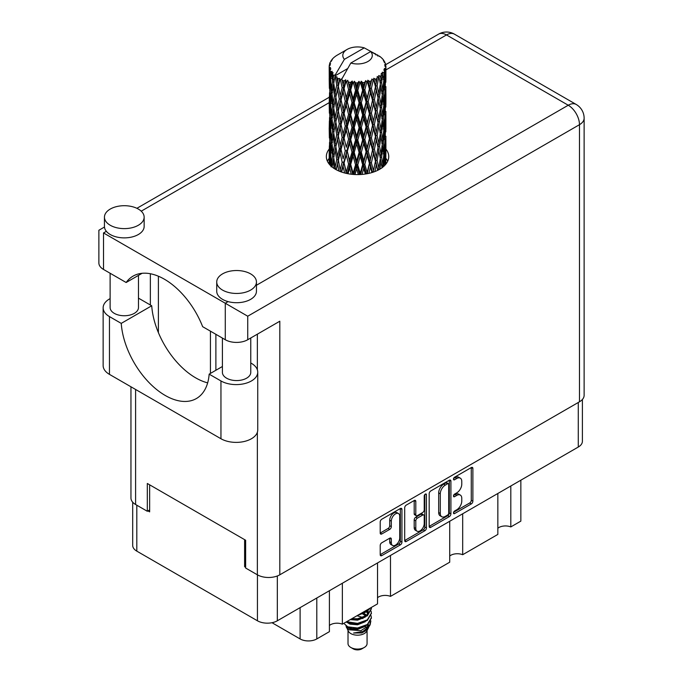 <?xml version="1.0" encoding="UTF-8"?>
<svg xmlns="http://www.w3.org/2000/svg" width="683" height="683" viewBox="0 0 683 683"><rect width="100%" height="100%" fill="white"/><g stroke="black" fill="none" stroke-linecap="round" stroke-linejoin="round"><path stroke-width="1.02" d="M398.505 513.556L396.9 512.626A5.959 3.441 120 0 0 393.92 512.924A5.959 3.441 120 0 0 389.711 520.215L391.316 521.146A5.959 3.441 120 0 1 395.525 513.847A5.959 3.441 120 0 1 398.505 513.556A5.959 3.441 120 0 1 399.734 516.28L399.734 537.828A5.959 3.441 120 0 1 397.139 543.822A5.959 3.441 120 0 1 392.546 545.418A5.959 3.441 120 0 1 391.316 542.686L391.316 539.1A2.228 1.289 120 0 0 390.855 538.076A2.228 1.289 120 0 0 389.737 538.187L381.788 542.78A2.228 1.289 120 0 0 380.209 545.512L380.209 554.69A2.228 1.289 120 0 0 380.67 555.706A2.228 1.289 120 0 0 381.788 555.603L400.366 544.872A2.228 1.289 120 0 0 401.946 542.148L401.946 509.416A2.228 1.289 120 0 0 401.484 508.4A2.228 1.289 120 0 0 400.366 508.511L381.788 519.234A2.228 1.289 120 0 0 380.209 521.966L380.209 533.056A2.228 1.289 120 0 0 380.67 534.072A2.228 1.289 120 0 0 381.788 533.961L389.737 529.376A2.228 1.289 120 0 0 391.316 526.644L391.316 521.146M425.321 494.099L426.431 494.74A1.562 0.896 120 0 0 426.107 494.022A1.562 0.896 120 0 0 425.321 494.099A1.562 0.896 120 0 0 424.22 496.012L424.22 509.825A2.228 1.289 120 0 1 422.649 512.557L417.373 515.597A2.228 1.289 120 0 1 416.263 515.708A2.228 1.289 120 0 1 415.802 514.692L415.802 501.416A2.228 1.289 120 0 0 415.341 500.4A2.228 1.289 120 0 0 414.222 500.511L415.802 501.416M429.18 493.689L429.18 526.414A2.228 1.289 120 0 0 429.641 527.438A2.228 1.289 120 0 0 430.76 527.327L449.337 516.596A2.228 1.289 120 0 0 450.908 513.872L450.908 481.148A2.228 1.289 120 0 0 450.447 480.123A2.228 1.289 120 0 0 449.337 480.234L430.76 490.966A2.228 1.289 120 0 0 429.18 493.689M582.394 399.478L582.394 441.295A14.07 8.119 180 0 1 578.279 447.041L277.332 620.787A14.07 8.119 180 0 1 257.44 620.787L136.805 551.138A14.07 8.119 180 0 1 132.69 545.393L132.69 502.184M456.739 509.783L454.571 511.029A1.562 0.896 120 0 0 453.555 512.404A1.562 0.896 120 0 0 453.794 513.65A1.562 0.896 120 0 0 454.571 513.573L471.304 503.917A2.228 1.289 120 0 0 472.875 501.194L472.875 468.461A2.228 1.289 120 0 0 472.414 467.445A2.228 1.289 120 0 0 471.304 467.556L454.571 477.212A1.562 0.896 120 0 0 453.555 478.587A1.562 0.896 120 0 0 453.794 479.833A1.562 0.896 120 0 0 454.571 479.756L456.739 478.51A7.129 4.115 120 0 1 460.299 478.151A7.129 4.115 120 0 1 461.776 481.421L461.776 484.145A7.129 4.115 120 0 1 456.739 492.87L454.571 494.125A1.562 0.896 120 0 0 453.555 495.499A1.562 0.896 120 0 0 453.794 496.746A1.562 0.896 120 0 0 454.571 496.669L456.739 495.414A7.129 4.115 120 0 1 460.299 495.064A7.129 4.115 120 0 1 461.776 498.325L461.776 501.057A7.129 4.115 120 0 1 456.739 509.783M404.695 540.518L423.247 529.812L424.852 530.734A2.228 1.289 120 0 0 426.431 528.01L426.431 494.74M424.852 530.734L406.274 541.465A2.228 1.289 120 0 1 405.156 541.576A2.228 1.289 120 0 1 404.695 540.552L404.695 507.828A2.228 1.289 120 0 1 406.274 505.096L414.222 500.511M245.649 566.096L244.608 566.694L245.649 567.3M244.608 566.694L244.608 539.655M147.955 510.893L149.637 511.866L149.637 484.828M520.847 480.192L520.847 521.129L510.807 526.926A9.297 5.37 0 0 0 497.847 528.224M510.807 485.989L510.807 526.926M329.402 590.718L329.402 631.655L316.792 638.938A11.799 6.813 180 0 1 300.11 638.938L272.005 622.717M342.362 583.239L342.362 624.177A9.297 5.37 0 0 0 329.402 625.474M377.528 562.937L377.528 603.874L342.362 624.177M390.488 555.45L390.488 596.387A9.297 5.37 0 0 0 377.528 597.685M449.721 521.257L449.721 562.194L390.488 596.387M462.681 513.778L462.681 554.716A9.297 5.37 0 0 0 449.721 556.013M497.847 493.476L497.847 534.413L462.681 554.716M460.299 495.064L458.694 494.142A7.129 4.115 120 0 0 455.134 494.492L456.739 495.414M453.589 495.38L455.134 494.492M460.299 478.151L458.694 477.229A7.129 4.115 120 0 0 455.134 477.579L456.739 478.51M453.589 478.476L455.134 477.579M453.589 512.293L469.699 502.995A2.228 1.289 120 0 0 471.27 500.263L471.27 467.573M429.18 526.38L447.732 515.674A2.228 1.289 120 0 0 449.312 512.95L449.312 480.251L450.908 481.148M447.604 515.05A1.562 0.896 120 0 0 448.705 513.146L448.705 484.418A1.562 0.896 120 0 0 448.381 483.701A1.562 0.896 120 0 0 447.604 483.777L445.325 485.101A7.129 4.115 120 0 0 440.287 493.826L440.287 513.462A7.129 4.115 120 0 0 441.756 516.724A7.129 4.115 120 0 0 445.325 516.374L447.604 515.05M448.381 483.701L446.784 482.779A1.562 0.896 120 0 0 445.999 482.855L447.604 483.777M441.756 516.724L440.151 515.802A7.129 4.115 120 0 1 438.682 512.54L438.682 492.904A7.129 4.115 120 0 1 443.719 484.17L445.999 482.855M414.197 500.528L414.197 513.761A2.228 1.289 120 0 0 414.658 514.786L416.263 515.708M424.826 494.526L424.826 527.08L426.431 528.01M415.802 528.463A5.959 3.441 120 0 0 417.031 531.186A5.959 3.441 120 0 0 421.624 529.598A5.959 3.441 120 0 0 424.22 523.596L424.22 516.006A2.228 1.289 120 0 0 423.759 514.991A2.228 1.289 120 0 0 422.649 515.102L417.373 518.141A2.228 1.289 120 0 0 415.802 520.873L415.802 528.463L414.197 527.541A5.959 3.441 120 0 0 415.426 530.264L417.031 531.186M423.759 514.991L422.154 514.06A2.228 1.289 120 0 0 421.044 514.171L422.649 515.102M414.197 527.541L414.197 519.942A2.228 1.289 120 0 1 415.768 517.219L421.044 514.171M423.247 529.812A2.228 1.289 120 0 0 424.826 527.08M392.546 545.418L390.941 544.488A5.959 3.441 120 0 1 389.711 541.764L389.711 538.204M381.788 533.961L380.209 533.056L388.132 528.446A2.228 1.289 120 0 0 389.711 525.722L389.711 520.215M380.209 554.656L398.761 543.95A2.228 1.289 120 0 0 400.34 541.218L400.34 508.528M348.014 630.503L348.014 643.574A9.528 5.498 0 0 0 350.806 647.458L353.213 648.85A6.121 3.535 0 0 0 361.87 648.85L364.278 647.458A9.528 5.498 0 0 0 367.07 643.574L367.07 630.503M353.213 648.85L350.806 647.458A9.528 5.498 0 0 0 364.278 647.458M346.059 626.209L348.432 631.288A9.528 5.498 0 0 0 350.806 633.568A9.528 5.498 0 0 0 366.651 631.288L368.743 627.165M366.745 628.258A9.528 5.498 0 0 0 365.183 626.396M346.409 627.472L349.098 629.794L360.897 630.665L370.152 624.697L369.392 626.132L362.878 631.527L353.598 633.021L361.836 632.936L368.342 628.112M370.22 622.093L369.862 625.056M370.152 624.697L370.86 620.864M347.758 626.832A13.839 7.991 0 0 0 352.249 628.565L348.031 627.438L344.591 624.057L347.758 626.832L357.542 628.01L367.326 624.518L371.381 617.705L371.057 615.682M352.249 628.565L357.542 628.591L367.326 625.099L371.373 617.995M346.204 621.957L347.758 622.776L357.542 623.963L367.326 620.463L371.373 613.368M346.691 621.675L357.542 623.383L367.326 619.882L371.381 613.078L371.057 611.054M351.105 619.131L357.542 619.327L367.326 615.835L371.373 608.732M351.89 618.678L357.542 618.755L367.326 615.255L371.381 608.451L371.304 607.469M359.164 614.478L367.326 611.2L370.323 608.032M360.744 613.565L367.326 610.619L369.665 608.416M367.019 615.315L365.294 614.29M337.487 81.772L336.77 77.708A28.362 16.375 0 0 0 337.487 78.144A28.362 16.375 0 0 0 338.239 78.562L337.487 81.772L338.29 85.179L337.487 89.516L339.297 99.009L337.487 106.591L335.831 97.012L339.929 79.399L339.81 78.485L338.239 78.562M335.831 97.012L337.487 89.516M337.487 131.409L335.831 121.839L338.29 109.997L337.487 114.334L339.297 123.836L337.487 131.409L338.29 134.824L337.487 139.17L339.297 148.646L337.487 156.236L335.831 146.649L340.16 128.105L342.157 137.462L340.16 145.18L338.29 135.729M335.831 121.839L337.487 114.334M335.831 146.649L337.487 139.17M338.29 160.556L340.16 152.924L342.157 162.289L340.16 169.999L338.29 159.651L336.198 169.717L337.487 163.98L338.811 170.989M329.283 65.192A28.362 16.375 0 0 1 329.343 64.851L330.563 63.528L329.658 63.579A28.362 16.375 0 0 1 330.111 62.409L331.579 60.915L330.76 61.18A28.362 16.375 0 0 1 330.965 60.855L332.322 59.72L331.818 59.669A28.362 16.375 0 0 1 332.766 58.601L333.919 57.5A28.362 16.375 0 0 1 334.252 57.218L335.592 56.194A28.362 16.375 0 0 1 336.975 55.289L347.118 49.432A14.744 8.512 0 0 0 344.411 59.327L335.336 74.78L333.68 75.412L333.133 78.528L332.621 74.379L333.014 72.458L331.639 73.226L332.587 81.84L331.52 89.097L330.64 79.245L331.4 72.91L332.143 71.297L330.615 71.706L330.307 74.763L330.034 70.554L330.845 68.718L329.582 69.29L330.017 78.016L329.53 85.162L329.488 68.957L330.504 67.472L329.249 67.677L329.197 70.708L329.18 66.473L330.359 64.791L329.283 65.192L329.257 66.362M329.18 66.473A28.362 16.375 0 0 0 329.18 66.567A28.362 16.375 0 0 0 329.249 67.677M330.034 70.554A28.362 16.375 0 0 0 330.615 71.706M332.621 74.379A28.362 16.375 0 0 0 333.68 75.412M375.812 54.913L375.735 54.008A28.362 16.375 0 0 0 374.13 53.283L364.252 47.87A14.744 8.512 0 0 0 347.118 49.432M385.844 156.672L385.886 139.477M385.485 164.594L385.775 153.948L385.886 164.108M385.443 163.877L384.111 164.364M385.562 153.231L385.775 153.948M377.87 55.485L377.801 55.11A28.362 16.375 0 0 0 377.383 54.871L376.785 54.888M385.844 131.862L385.886 114.659M385.895 136.241L385.775 146.196L385.895 136.241M385.647 150.712L385.221 160.633L384.58 153.47L385.221 143.567L385.647 150.712M383.411 166.652L384.222 157.952L384.947 165.184M383.701 156.006L384.222 157.952M384.691 162.341L385.221 160.633M384.58 153.47L383.154 153.863M384.828 142.201L385.221 143.567M385.46 147.204L385.775 146.196M385.443 139.059L384.111 139.545M385.562 128.413L385.775 129.13M382.139 58.695L382.104 58.379A28.362 16.375 0 0 0 381.797 58.081L380.576 57.013A28.362 16.375 0 0 0 380.542 56.988A28.362 16.375 0 0 0 379.296 56.057L378.869 56.049M377.801 55.11L377.725 56.015M347.493 68.659L335.165 75.779L335.336 74.78M334.952 76.462A28.362 16.375 0 0 0 335.319 76.735L336.719 85.179L335.131 92.632L333.714 82.95L335.165 75.779M336.77 77.708L336.89 76.803L335.319 76.735M339.929 79.399A28.362 16.375 0 0 0 340.399 79.604L342.157 87.825L340.16 95.535L338.29 86.092M380.542 56.988L370.673 51.575L350.831 63.032L341.577 79.484L340.399 79.604M385.844 107.043L385.878 89.832M385.895 111.431L385.775 121.369L385.895 111.431M385.647 125.885L385.221 135.815L384.58 128.643L385.221 118.74L385.647 125.885M384.956 140.305L384.222 150.2L383.291 142.969L384.222 133.134L384.956 140.305M383.829 154.682L382.813 164.492L381.601 157.201L382.813 147.426L383.829 154.682M379.868 169.162L380.994 161.606L382.079 167.711M382.104 58.379L383.137 59.515A28.362 16.375 0 0 1 383.966 60.616L383.359 60.65L384.691 61.829A28.362 16.375 0 0 1 384.853 62.162L383.966 61.863L385.366 63.408A28.362 16.375 0 0 1 385.699 64.595L384.7 64.509L385.878 65.875A28.362 16.375 0 0 1 385.895 66.217L384.768 65.781L385.852 67.506L385.775 71.741L385.656 68.701L384.324 68.445L385.28 69.965L385.647 76.248L385.221 86.169L384.58 79.006L385.152 70.298L383.846 69.683L384.555 71.536L384.222 75.745L383.855 72.671L382.275 72.202L383.829 80.21L382.813 90.028L381.601 82.728L382.676 74.148L381.276 73.329L380.994 79.399L380.397 76.257L378.672 75.548L379.185 78.075L378.672 75.548M350.831 63.032A14.744 8.512 0 0 0 367.966 61.47A14.744 8.512 0 0 0 370.673 51.575M342.217 80.338A28.362 16.375 0 0 0 344.01 80.953L343.105 84.291L341.748 78.485M346.008 81.525A28.362 16.375 0 0 0 346.554 81.653L348.569 89.601L346.281 97.626L344.078 88.474L346.008 81.525L345.735 79.8L344.01 80.953M348.637 82.105A28.362 16.375 0 0 0 350.635 82.447L349.628 85.921L347.749 80.304L346.554 81.653M352.812 82.703A28.362 16.375 0 0 0 353.401 82.763L355.536 90.404L353.102 98.77L350.703 89.96L352.812 82.703L352.206 81.046L350.635 82.447M355.612 82.899A28.362 16.375 0 0 0 357.696 82.933L356.654 86.562L355.612 82.899L354.366 81.251L353.401 82.763M359.915 82.882A28.362 16.375 0 0 0 360.504 82.848L362.639 90.173L360.214 98.898L357.764 90.438L359.915 82.882L359.01 81.328L357.696 82.933M362.707 82.66A28.362 16.375 0 0 0 364.739 82.404L363.732 86.178L362.707 82.66L361.196 81.209L360.504 82.848M366.865 82.028A28.362 16.375 0 0 0 367.428 81.909L369.418 88.935L367.147 98.002L364.807 89.891L366.865 82.028L365.721 80.628L364.739 82.404M369.477 81.414A28.362 16.375 0 0 0 371.339 80.867L370.417 84.786L369.477 81.414L367.787 80.201L367.428 81.909M373.234 80.201A28.362 16.375 0 0 0 373.729 80.005L375.445 86.767L373.481 96.141L371.398 88.355L373.234 80.201L371.928 78.98L371.339 80.867M375.505 79.237A28.362 16.375 0 0 0 377.067 78.443L376.299 82.481L375.505 79.237L373.738 78.272L373.729 80.005M378.613 77.52A28.362 16.375 0 0 0 379.005 77.264L380.354 83.796L378.817 93.426L377.118 85.913L378.613 77.52L377.221 76.496L377.067 78.443M380.397 76.257A28.362 16.375 0 0 0 381.566 75.267M383.855 72.671A28.362 16.375 0 0 0 384.555 71.536M385.656 68.701A28.362 16.375 0 0 0 385.852 67.506M380.311 158.55L380.994 161.606M381.797 168.078L382.813 164.492M381.601 157.201L380.055 157.372L380.994 153.863L379.535 146.452L380.994 136.796L382.284 144.113L380.994 153.863M382.19 144.907L382.813 147.426M383.539 152.497L384.222 150.2M383.291 142.969L381.797 143.251L382.813 139.682L381.601 132.374L382.813 122.599L383.829 129.855L382.813 139.682M383.701 131.187L384.222 133.134M384.691 137.522L385.221 135.815M384.58 128.643L383.154 129.036M384.828 117.391L385.221 118.74M385.46 122.377L385.775 121.369M385.443 114.249L384.111 114.735M385.562 103.585L385.775 104.303M384.905 62.887L384.853 62.162M383.897 61.128L383.966 60.616M385.844 82.208L385.895 66.217M385.895 86.604L385.775 96.551L385.895 86.604M385.647 101.058L385.221 110.996L384.58 103.816L385.221 93.93L385.647 101.058M384.956 115.495L384.222 125.373L383.291 118.159L384.222 108.307L384.956 115.495M380.354 158.26L378.817 167.89L377.118 160.385L378.817 150.815L380.354 158.26M374.924 171.544L376.299 164.688L377.639 170.366M377.118 160.385L375.548 160.326L377.75 170.306M375.445 161.231L373.481 170.605L371.398 162.819L373.481 153.53L376.299 164.688M378.262 170.05L378.817 167.89M379.535 146.452L377.964 146.512L379.176 152.531M378.058 147.417L376.299 156.936L374.386 149.287L376.299 139.87L378.817 150.815M380.311 133.723L380.994 136.796M381.601 132.374L380.055 132.545L380.994 129.027L379.535 121.642L380.994 111.961L382.284 119.303L380.994 129.027M382.19 120.097L382.813 122.599M383.539 127.67L384.222 125.373M383.291 118.159L381.797 118.441L382.813 114.864L381.601 107.547L382.813 97.789L383.829 105.028L382.813 114.864M383.701 106.352L384.222 108.307M384.691 112.712L385.221 110.996M384.58 103.816L383.154 104.209M384.828 92.572L385.221 93.93M385.46 97.558L385.775 96.551M385.443 89.422L384.111 89.908M385.562 78.758L385.775 79.476M385.647 65.619L385.699 64.595M384.956 90.677L384.222 100.555L383.291 93.332L384.222 83.48L384.956 90.677M380.354 133.433L378.817 143.071L377.118 135.558L378.817 125.996L380.354 133.433M368.871 173.371L370.417 166.993L371.945 172.56M371.398 162.819L369.904 162.537L372.457 172.406M369.418 163.408L367.147 172.466L364.807 164.364L367.147 155.391L369.418 163.408L369.904 162.537L370.417 166.993M373.166 172.176L373.481 170.605M374.386 149.287L372.841 149.116L375.548 160.326L376.299 156.936M372.551 150.004L370.417 159.241L368.188 151.284L370.417 142.175L372.551 150.004L372.841 149.116L373.481 153.53M377.118 135.558L375.548 135.499L377.964 146.512L378.817 143.071M375.445 136.404L373.481 145.786L371.398 137.992L373.481 128.711L376.299 139.87M379.535 121.642L377.964 121.694L379.185 127.721M378.058 122.607L376.299 132.109L374.386 124.477L376.299 115.043L378.817 125.996M380.311 108.896L380.994 111.961M381.601 107.547L380.055 107.718L380.994 104.209L379.535 96.815L380.994 87.142L382.284 94.476L380.994 104.209M382.19 95.278L382.813 97.789M383.539 102.843L384.222 100.555M383.291 93.332L381.797 93.614L382.813 90.028M383.701 81.533L384.222 83.48M384.691 87.876L385.221 86.169M384.58 79.006L383.154 79.39M385.46 72.748L385.775 71.741M380.354 108.606L378.817 118.253L377.118 110.731L378.817 101.186L380.354 108.606M362.084 174.404L363.723 168.385L365.362 174.02M364.807 164.364L363.484 163.877L366.259 173.883M362.639 164.646L360.214 173.362L357.764 164.91L360.214 156.287L362.639 164.646L363.484 163.877L363.732 168.385M366.993 173.755L367.147 172.466M368.188 151.284L366.762 150.9L369.904 162.537L370.417 159.241M366.097 151.72L363.732 160.633L361.316 152.343L363.732 143.567L366.097 151.72L366.762 150.9L367.147 155.391M371.398 137.992L369.904 137.71L372.841 149.116L373.481 145.786M369.418 138.581L367.147 147.648L364.807 139.537L367.147 130.573L369.418 138.581L369.904 137.71L370.417 142.175M374.386 124.477L372.841 124.306L375.548 135.499L376.299 132.109M372.551 125.194L370.417 134.414L368.188 126.475L370.417 117.348L372.551 125.194L372.841 124.306L373.481 128.711M377.118 110.731L375.548 110.672L377.964 121.694L378.817 118.253M375.445 111.577L373.481 120.968L371.398 113.165L373.481 103.901L376.299 115.043M379.535 96.815L377.964 96.875L379.185 102.92M378.058 97.78L376.299 107.291L374.386 99.65L376.299 90.216L378.817 101.186M380.311 84.086L380.994 87.142M381.601 82.728L380.055 82.899L380.994 79.399M383.539 78.033L384.222 75.745M354.981 174.541L356.654 168.769L358.327 174.592M357.764 164.91L356.688 164.244L359.54 174.558M355.536 164.868L353.102 173.234L350.703 164.424L353.102 156.159L355.536 164.868L356.688 164.244L356.654 168.769M360.172 174.532L360.214 173.362M361.316 152.343L360.103 151.763L363.484 163.877L363.732 160.633M359.104 152.463L356.654 161.026L354.204 152.369L356.654 143.951L359.104 152.463L360.103 151.763L360.214 156.287M364.807 139.537L363.484 139.05L366.762 150.9L367.147 147.648M362.639 139.819L360.214 148.544L357.764 140.083L360.214 131.469L362.639 139.819L363.484 139.05L363.732 143.567M368.188 126.475L366.762 126.09L369.904 137.71L370.417 134.414M366.097 126.91L363.732 135.806L361.316 127.533L363.732 118.74L366.097 126.91L366.762 126.09L367.147 130.573M371.398 113.165L369.904 112.883L372.841 124.306L373.481 120.968M369.418 113.754L367.147 122.829L364.807 114.71L367.147 105.763L369.418 113.754L369.904 112.883L370.417 117.348M374.386 99.65L372.841 99.479L375.548 110.672L376.299 107.291M372.551 100.375L370.417 109.596L368.188 101.656L370.417 92.521L372.551 100.375L372.841 99.479L373.481 103.901M377.118 85.913L375.548 85.862L377.964 96.875L378.817 93.426M375.445 86.767L376.299 90.216M348.014 173.738L349.628 168.129L351.258 174.225M350.703 164.424L349.944 163.63L352.735 174.378M348.569 164.065L346.281 172.082L344.078 162.947L346.281 155.015L348.569 164.065L349.944 163.63L349.628 168.129M353.171 174.421L353.102 173.234M354.204 152.369L353.282 151.635L356.688 164.244L356.654 161.026M352.01 152.172L349.628 160.377L347.305 151.387L349.628 143.31L352.01 152.172L353.282 151.635L353.102 156.159M357.764 140.083L356.688 139.417L360.103 151.763L360.214 148.544M355.536 140.041L353.102 148.416L350.703 139.597L353.102 131.341L355.536 140.041L356.688 139.417L356.654 143.951M361.316 127.533L360.103 126.953L363.484 139.05L363.732 135.806M359.104 127.653L356.654 136.19L354.204 127.559L356.654 119.124L359.104 127.653L360.103 126.953L360.214 131.469M364.807 114.71L363.484 114.223L366.762 126.09L367.147 122.829M362.639 114.983L360.214 123.725L357.764 115.256L360.214 106.659L362.639 114.983L363.484 114.223L363.732 118.74M368.188 101.656L366.762 101.272L369.904 112.883L370.417 109.596M366.097 102.091L363.732 110.987L361.316 102.706L363.732 93.912L366.097 102.091L366.762 101.272L367.147 105.763M371.398 88.355L369.904 88.073L372.841 99.479L373.481 96.141M369.418 88.935L369.904 88.073L370.417 92.521M373.738 78.272L375.548 85.862L376.299 82.481M341.62 172.073L343.105 166.498L344.616 172.978M344.078 162.947L346.264 173.38M342.157 162.289L343.686 162.067L343.105 166.498M346.469 173.422L346.281 172.082M347.305 151.387L349.944 163.63L349.628 160.377M345.265 150.875L343.105 158.746L341.056 149.432L343.105 141.68L345.265 150.875L346.733 150.542L346.281 155.015M350.703 139.597L349.944 138.803L353.282 151.635L353.102 148.416M348.569 139.238L346.281 147.272L344.078 138.12L346.281 130.197L348.569 139.238L349.944 138.803L349.628 143.31M354.204 127.559L353.282 126.825L356.688 139.417L356.654 136.19M352.01 127.362L349.628 135.55L347.305 126.568L349.628 118.483L352.01 127.362L353.282 126.825L353.102 131.341M357.764 115.256L356.688 114.59L360.103 126.953L360.214 123.725M355.536 115.214L353.102 123.597L350.703 114.77L353.102 106.531L355.536 115.214L356.688 114.59L356.654 119.124M361.316 102.706L360.103 102.126L363.484 114.223L363.732 110.987M359.104 102.826L356.654 111.372L354.204 102.74L356.654 94.297L359.104 102.826L360.103 102.126L360.214 106.659M364.807 89.891L363.484 89.405L366.762 101.272L367.147 98.002M362.639 90.173L363.484 89.405L363.732 93.912M367.787 80.201L369.904 88.073L370.417 84.786M336.719 159.651L335.131 167.096L333.714 157.414L335.131 150.029L336.719 159.651L338.29 159.651L337.487 163.98M340.518 171.681L340.16 169.999M341.056 149.432L343.105 158.746M339.297 148.646L340.86 148.535L340.16 152.924M344.078 138.12L346.281 147.272M342.157 137.462L343.686 137.24L343.105 141.68M347.305 126.568L349.944 138.803L349.628 135.55M345.265 126.065L343.105 133.919L341.056 124.622L343.105 116.853L345.265 126.065L346.733 125.732L346.281 130.197M350.703 114.77L349.944 113.976L353.282 126.825L353.102 123.597M348.569 114.411L346.281 122.453L344.078 113.293L346.281 105.387L348.569 114.411L349.944 113.976L349.628 118.483M354.204 102.74L353.282 102.006L356.688 114.59L356.654 111.372M352.01 102.535L349.628 110.731L347.305 101.75L349.628 93.656L352.01 102.535L353.282 102.006L353.102 106.531M357.764 90.438L356.688 89.78L360.103 102.126L360.214 98.898M355.536 90.404L356.688 89.78L356.654 94.297M361.196 81.209L363.484 89.405L363.732 86.178M332.126 167.028L333.133 160.744L334.192 168.53M333.791 157.952L333.133 160.744M335.763 169.478L335.131 167.096M335.84 146.691L335.131 150.029M340.646 147.451L338.29 159.651L337.487 156.236M341.056 124.622L343.686 137.24L340.86 148.535L340.16 145.18M339.297 123.836L340.86 123.725L340.16 128.105M344.078 113.293L346.733 125.732L343.686 137.24L343.105 133.919M342.157 112.635L340.16 120.362L338.29 110.902L340.16 103.295L342.157 112.635L343.686 112.413L343.105 116.853M347.305 101.75L349.944 113.976L346.733 125.732L346.281 122.453M345.265 101.238L343.105 109.101L341.056 99.803L343.105 92.026L345.265 101.238L346.733 100.905L346.281 105.387M350.703 89.96L349.944 89.157L353.282 102.006L349.944 113.976L349.628 110.731M348.569 89.601L349.944 89.157L349.628 93.656M354.366 81.251L356.688 89.78L353.282 102.006L353.102 98.77M359.01 81.328L356.688 89.78L356.654 86.562M336.719 134.824L335.131 142.277L333.714 132.587L335.131 125.202L336.719 134.824L338.29 134.824L340.86 123.725L340.16 120.362M334.474 145.633L333.133 152.992L331.981 143.199L333.133 135.926L334.474 145.633L336.027 145.744L335.131 142.277M332.587 156.313L331.52 163.561L330.64 153.718L331.52 146.495L332.587 156.313L334.107 156.535L333.133 152.992M329.761 164.774L330.307 156.97L331.093 166.848M330.768 155.323L330.307 156.97M332.262 166.114L331.52 163.561M332.092 144.258L331.52 146.495M333.791 133.134L333.133 135.926M335.84 121.881L335.131 125.202M340.638 122.633L340.86 123.725L343.686 112.413L343.105 109.101M338.29 110.902L337.487 106.591M341.056 99.803L343.686 112.413L346.733 100.905L346.281 97.626M339.297 99.009L340.86 98.898L340.16 103.295M344.078 88.474L346.733 100.905L349.944 89.157L349.628 85.921M342.157 87.825L343.686 87.595L343.105 92.026M347.749 80.304L349.944 89.157L352.206 81.046M336.719 109.997L335.131 117.459L333.714 107.76L335.131 100.392L336.719 109.997L338.29 109.997L340.86 98.898L340.16 95.535M334.474 120.823L333.133 128.165L331.981 118.39L333.133 111.098L334.474 120.823L336.027 120.934L335.131 117.459M332.587 131.486L331.52 138.751L330.64 128.891L331.52 121.668L332.587 131.486L334.107 131.708L333.133 128.165M331.093 142.021L330.307 149.227L329.727 139.306L330.307 132.161L331.093 142.021L332.561 142.354M330.017 152.48L329.53 159.617L329.53 142.551L330.017 152.48L331.4 152.924M329.18 164.091L329.197 152.924L329.326 164.27M329.377 162.861L329.804 163.041M329.957 161L329.53 159.617M329.838 141.509L329.53 142.551M330.922 151.242L330.307 149.227M330.768 130.496L330.307 132.161M332.262 141.287L331.52 138.751M332.092 119.44L331.52 121.668M333.791 108.298L333.133 111.098M335.84 97.063L335.131 100.392M340.638 97.789L340.86 98.898L343.686 87.595L343.105 84.291M341.773 78.596L343.686 87.595L345.735 79.8M334.474 95.996L333.133 103.346L331.981 93.562L333.133 86.271L334.474 95.996L336.027 96.115L335.131 92.632M332.587 106.659L331.52 113.933L330.64 104.064L331.52 96.858L332.587 106.659L334.107 106.881L333.133 103.346M331.093 117.211L330.307 124.4L329.727 114.496L330.307 107.325L331.093 117.211L332.561 117.544M330.017 127.653L329.53 134.807L329.53 117.732L330.017 127.653L331.4 128.097M329.377 138.034L329.197 128.105L329.804 138.214M329.385 145.769L329.24 152.796M329.957 136.182L329.53 134.807M329.838 116.691L329.53 117.732M330.922 126.406L330.307 124.4M330.768 105.669L330.307 107.325M332.262 116.477L331.52 113.933M332.092 94.621L331.52 96.858M333.791 83.488L333.133 86.271M336.719 85.179L338.29 85.179L339.81 78.485M331.093 92.384L330.307 99.581L329.727 89.669L330.307 82.506L331.093 92.384L332.561 92.726M330.017 102.826L329.53 109.989L329.53 92.922L330.017 102.826L331.4 103.27M329.377 113.224L329.197 103.278L329.804 113.404M329.385 120.934L329.24 127.977M329.957 111.363L329.53 109.989M329.838 91.872L329.53 92.922M330.922 101.588L330.307 99.581M330.768 80.85L330.307 82.506M332.262 91.65L331.52 89.097M364.252 47.87L344.411 59.327M332.587 81.84L334.107 82.071L333.133 78.528M329.377 88.406L329.197 78.451L329.804 88.585M329.385 96.115L329.24 103.15M329.957 86.536L329.53 85.162M330.017 78.016L331.4 78.451M330.922 76.778L330.307 74.763M329.206 70.725L329.24 78.323M329.385 71.305L329.197 70.708M329.658 63.579L329.71 64.45M330.76 61.18L330.709 61.786M361.836 632.936L365.157 631.075L367.326 628.753M368.017 627.293L368.308 624.313M368.282 624.945L368.197 624.407M362.878 618.576L362.323 618.32M347.621 622.717L349.927 624.134L357.542 624.791L365.294 621.709M367.531 613.368L366.395 611.823M357.277 615.562L365.294 612.446M366.993 628.087L368.308 624.364M363.032 617.492L356.936 615.759M367.813 612.788L367.019 611.422M347.416 627.131L349.927 628.761L357.542 629.427L365.294 626.337M366.037 616.092L362.323 613.684M350.251 619.618L357.542 620.164L365.294 617.073M366.771 615.639L368.308 611.626M366.208 615.101L363.663 613.197M365.721 80.628L341.201 171.928M371.928 78.98L363.484 114.223L347.212 173.584M374.318 92.239L366.762 126.09L353.837 174.472M374.318 117.049L369.904 137.71L360.667 174.507M374.318 141.893L367.258 173.704M374.31 166.729L373.217 172.159M215.888 334.32L215.888 370.263M210.441 331.17L210.441 373.405M222.41 366.498L209.16 374.147L220.951 380.952A21.549 12.439 -0 0 0 251.429 380.952A21.549 12.439 -0 0 0 257.739 372.15A21.549 12.439 -0 0 0 251.429 363.356L250.763 362.972M220.951 380.952L220.951 438.742A21.549 12.439 -0 0 0 251.429 438.742A21.549 12.439 -0 0 0 257.739 429.949L257.739 372.15M110.262 209.058A19.85 11.457 -0 0 0 104.448 217.16A19.85 11.457 -0 0 0 116.699 227.746A19.85 11.457 -0 0 0 138.333 225.262A19.85 11.457 -0 0 0 144.147 217.16A19.85 11.457 -0 0 0 131.887 206.573A19.85 11.457 -0 0 0 110.262 209.058M104.448 217.16L104.448 226.423A19.85 11.457 -0 0 0 106.352 231.315A19.85 11.457 -0 0 0 138.333 234.525A19.85 11.457 -0 0 0 144.147 226.423L144.147 217.16M222.547 273.883A19.85 11.457 -0 0 0 216.733 281.994A19.85 11.457 -0 0 0 228.993 292.58A19.85 11.457 -0 0 0 250.627 290.096A19.85 11.457 -0 0 0 256.441 281.994A19.85 11.457 -0 0 0 244.181 271.399A19.85 11.457 -0 0 0 222.547 273.883M216.733 281.994L216.733 291.248A19.85 11.457 -0 0 0 228.105 301.613A19.85 11.457 -0 0 0 250.627 299.359A19.85 11.457 -0 0 0 256.441 291.248L256.441 281.994M329.189 149.082A31.196 18.006 -0 0 0 326.346 156.586A31.196 18.006 -0 0 0 345.607 173.226A31.196 18.006 -0 0 0 379.603 169.324A31.196 18.006 -0 0 0 388.738 156.586A31.196 18.006 -0 0 0 385.904 149.082M385.878 158.319A31.196 18.006 180 0 1 387.688 161.222M250.763 337.991L250.763 372.389A14.181 8.187 180 0 1 246.614 378.177A14.181 8.187 180 0 1 231.161 379.944A14.181 8.187 180 0 1 222.41 372.389L222.41 338.076M138.47 275.386L138.47 307.555A14.181 8.187 180 0 1 134.32 313.343A14.181 8.187 180 0 1 118.868 315.119A14.181 8.187 180 0 1 110.117 307.555L110.117 273.251M256.441 285.255L568.247 105.233A15.88 9.169 -120 0 1 579.483 124.682A15.88 9.169 -0 0 0 584.127 118.202L584.127 395.312A15.88 9.169 180 0 1 579.483 401.792L579.483 124.682L247.733 316.212L103.517 232.946C97.464 229.454 97.464 229.454 103.517 232.946L103.517 269.444L126.15 282.506L142.098 273.294M103.517 269.444A15.88 9.169 180 0 1 98.873 262.955L98.873 230.265L104.473 227.029M135.601 389.472L135.601 504.506L147.315 511.268L149.637 509.919M135.601 504.506A15.88 9.169 180 0 1 130.957 498.018L130.957 386.791M579.483 401.792L279.817 574.804A15.88 9.169 180 0 1 257.363 574.804L245.649 568.043L245.649 540.253L147.315 483.479L147.315 511.268M150.362 305.011L150.362 273.746M247.733 316.212L247.733 339.733L279.817 321.215L279.817 574.804M327.396 161.222A31.196 18.006 180 0 1 329.18 158.345M158.388 332.578L158.388 276.214M247.733 339.733A15.88 9.169 180 0 1 225.279 339.733L225.279 303.243L228.105 301.613M126.15 282.506A62.614 36.148 -120 0 1 133.091 276.111A62.614 36.148 -120 0 1 202.646 326.67L225.279 339.733M207.658 382.856A62.384 36.02 60 0 1 151.72 305.788L139.938 298.983A21.549 12.439 180 0 0 138.47 298.215M220.951 438.742L109.459 374.378A21.549 12.439 180 0 1 103.142 365.576L103.142 307.785A21.549 12.439 180 0 1 110.117 298.625M151.72 305.788L121.241 323.383L109.459 316.588A21.549 12.439 180 0 1 103.142 307.785M121.241 323.383A62.384 36.02 -120 0 0 150.038 383.59A62.384 36.02 -120 0 0 196.397 398.539A62.384 36.02 -120 0 0 209.16 374.147M277.332 620.787L277.332 575.974M578.279 447.041L578.279 402.492M136.805 551.138L136.805 505.198M257.44 620.787L257.44 574.847M300.11 607.631L300.11 638.938M316.792 598.001L316.792 638.938M453.469 496.029L454.571 496.669M453.469 479.125L454.571 479.756M471.304 467.556L472.875 468.461M471.27 500.263L472.875 501.194M469.699 502.995L471.304 503.917M453.469 512.942L454.571 513.573M449.312 512.95L450.908 513.872M447.732 515.674L449.337 516.596M429.18 526.414L430.76 527.327M443.719 484.17L445.325 485.101M438.682 492.904L440.287 493.826M438.682 512.54L440.287 513.462M404.695 540.552L406.274 541.465M414.197 513.761L415.802 514.692M415.768 517.219L417.373 518.141M414.197 519.942L415.802 520.873M389.737 538.187L391.316 539.1M389.711 541.764L391.316 542.686M389.711 525.722L391.316 526.644M388.132 528.446L389.737 529.376M400.366 508.511L401.946 509.416M400.34 541.218L401.946 542.148M398.761 543.95L400.366 544.872M380.209 554.69L381.788 555.603M584.127 118.202A15.88 15.88 0 0 0 576.187 104.448A15.88 9.169 120 0 0 568.247 105.233L446.494 34.935L385.904 69.922M329.223 102.638L141.227 211.175M106.352 231.315L103.517 232.946M257.363 574.804L257.363 432.262M257.363 369.836L257.363 334.183M438.554 34.15A15.88 9.169 60 0 1 446.494 34.935A15.88 9.169 120 0 1 454.434 34.15A15.88 15.88 0 0 0 438.554 34.15L385.69 64.672M109.459 316.588L109.459 374.378M371.381 618.286L371.381 617.705M371.381 613.658L371.381 613.078M371.381 609.023L371.381 608.451M385.904 153.957L385.904 143.097M385.904 129.147L385.904 118.27M385.904 104.32L385.904 93.46M385.904 79.493L385.904 68.642M329.189 97.293L136.899 208.306M576.187 104.448L454.434 34.15"/></g></svg>
